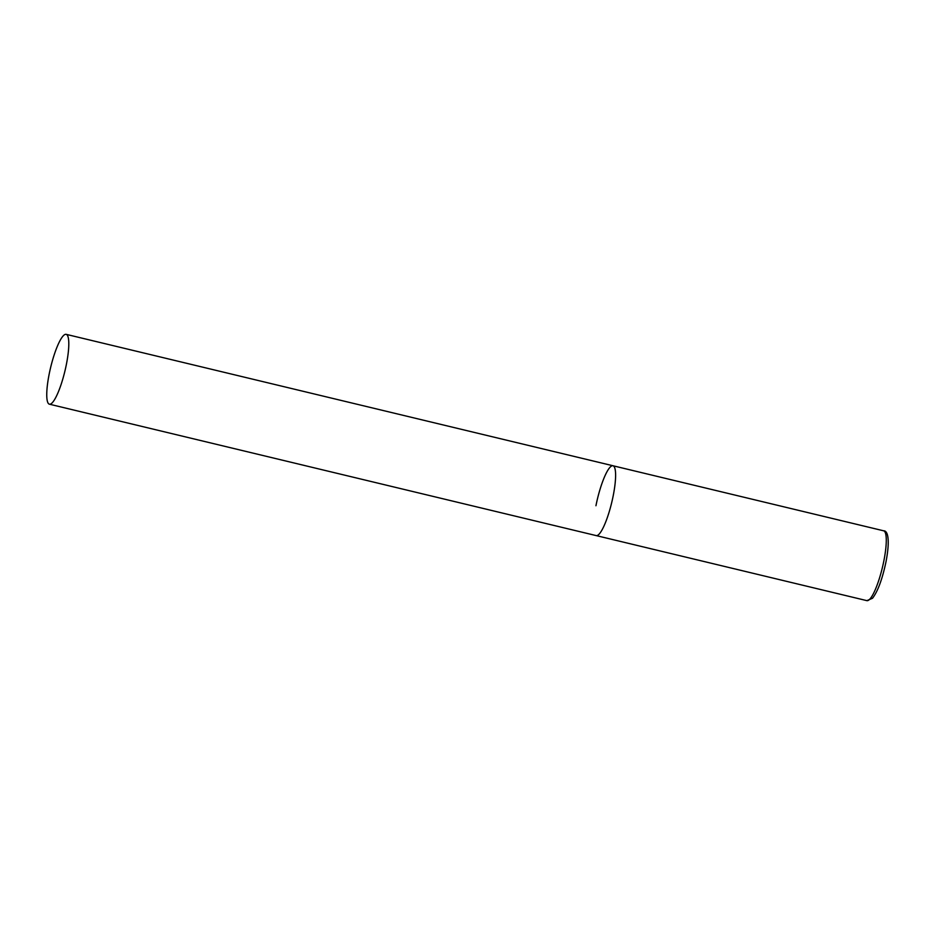 <?xml version="1.0" encoding="UTF-8"?>
<svg xmlns="http://www.w3.org/2000/svg" width="935" height="935" viewBox="0 0 935 935"><rect width="100%" height="100%" fill="white"/><g stroke="black" fill="none" stroke-linecap="round" stroke-linejoin="round"><path stroke-width="1.4" d="M613.231 495.62A35.916 7.363 103.5 0 1 596.203 535.591A35.916 7.363 -76.5 0 0 597.734 535.276A35.916 7.363 -76.5 0 0 612.53 498.998A35.916 7.363 -76.5 0 0 612.986 465.759A35.916 7.363 103.5 0 1 613.231 495.62M595.946 505.742A35.916 7.363 103.5 0 1 612.986 465.759L883.657 530.811A35.916 7.363 103.5 0 1 883.902 560.661A35.916 7.363 103.5 0 1 866.874 600.644L872.507 598.26C877.848 591.306 882.36 579.104 886.029 561.631C890.284 539.378 887.747 530.554 883.657 530.811M64.62 334.672A35.916 7.363 -76.5 0 0 49.835 370.95A35.916 7.363 -76.5 0 0 49.38 404.189A35.916 7.363 -76.5 0 0 50.922 403.862A35.916 7.363 -76.5 0 0 65.719 367.584A35.916 7.363 -76.5 0 0 66.163 334.344A35.916 7.363 -76.5 0 0 64.62 334.672M49.38 404.189L866.874 600.644M612.986 465.759L66.163 334.344"/></g></svg>
